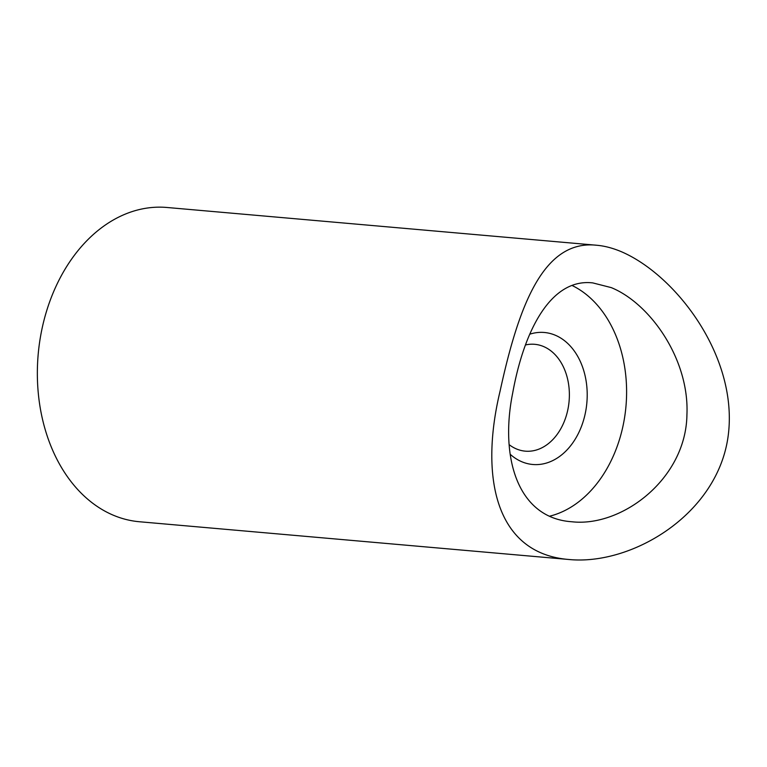 <?xml version="1.0" encoding="UTF-8"?>
<svg xmlns="http://www.w3.org/2000/svg" width="767" height="767" viewBox="0 0 767 767"><rect width="100%" height="100%" fill="white"/><g stroke="black" fill="none" stroke-linecap="round" stroke-linejoin="round"><path stroke-width="1.15" d="M611.232 287.606C649.937 303.349 689.523 359.09 686.925 414.803C686.005 479.039 621.606 527.456 571.789 521.752C517.303 518.08 499.748 456.95 512.682 393.087C524.177 329.522 551.3 278.009 592.786 282.908L611.232 287.606M572.182 285.535A119.882 87.764 -85 0 1 625.843 407.661A119.882 87.764 -85 0 1 549.786 516.153M596.774 245.258L167.014 207.483A157.734 115.481 95 0 0 40.469 336.809A157.734 115.481 95 0 0 113.919 515.462A157.734 115.481 95 0 0 139.393 521.742L569.152 559.517C494.236 553.64 479.979 474.859 500.026 391.371C518.511 306.388 543.199 239.342 596.774 245.258C604.3 245.9 612.267 247.952 620.656 251.403C675.65 274.576 738.007 356.243 728.324 434.697C718.593 514.12 632.008 565.576 569.152 559.517M529.776 334.191A66.25 48.503 -85 0 1 555.059 335.131A66.25 48.503 -85 0 1 581.616 426.001A66.25 48.503 -85 0 1 510.17 454.256M509.25 444.735A53.632 39.261 95 0 0 525.29 451.159A53.632 39.261 95 0 0 568.318 407.181A53.632 39.261 95 0 0 543.352 346.444A53.632 39.261 95 0 0 534.685 344.306A53.632 39.261 95 0 0 525.472 344.968"/></g></svg>
